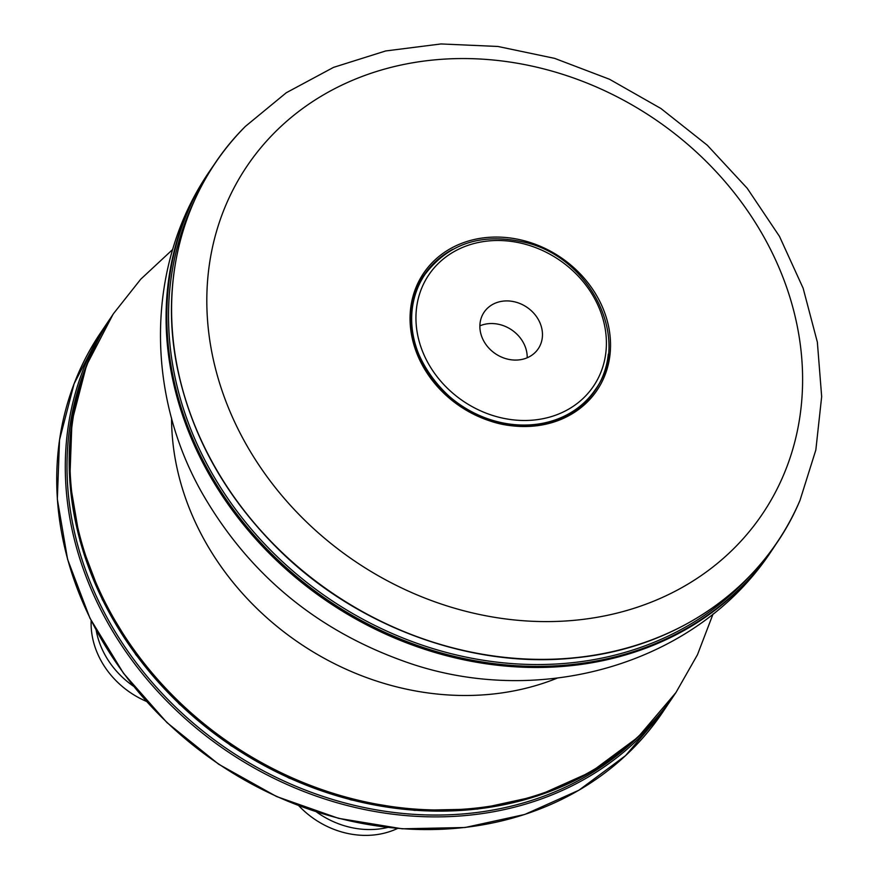 <?xml version="1.0" encoding="UTF-8"?>
<svg xmlns="http://www.w3.org/2000/svg" width="879" height="879" viewBox="0 0 879 879"><rect width="100%" height="100%" fill="white"/><g stroke="black" fill="none" stroke-linecap="round" stroke-linejoin="round"><path stroke-width="1.32" d="M608.301 354.182A103.173 88.625 -146 0 1 595.424 390.067C581.349 410.174 561.055 421.854 534.553 425.095C454.058 438.094 378.322 334.262 424.37 274.677A103.173 88.625 -146 0 1 452.817 249.306M595.424 390.067A103.173 88.625 -146 0 1 534.377 425.227M424.799 274.666A102.821 88.329 34 0 0 424.656 274.874A102.821 88.329 34 0 0 460.497 405.604A102.821 88.329 34 0 0 595.138 389.88A102.821 88.329 34 0 0 595.281 389.672M479.868 325.845A32.666 28.062 -146 0 1 526.235 349.875A32.666 28.062 -146 0 1 527.202 357.775M397.572 828.447A82.538 70.902 -146 0 1 298.805 805.746M316.495 811.954A82.538 70.902 34 0 0 387.683 827.458M146.364 701.365A82.538 70.902 -146 0 1 123.664 687.631A82.538 70.902 -146 0 1 91.163 620.651M96.185 630.287A82.538 70.902 34 0 0 127.598 681.796A82.538 70.902 34 0 0 133.454 686.202M541.497 327.263A32.666 28.062 -146 0 1 538.245 348.765A32.666 28.062 -146 0 1 495.47 353.765A32.666 28.062 -146 0 1 484.087 312.232A32.666 28.062 -146 0 1 515.457 302.046A32.666 28.062 -146 0 1 541.497 327.263M534.575 424.502A102.821 88.329 -146 0 1 431.622 377.201A102.821 88.329 -146 0 1 424.942 274.457C448.905 242.989 482.593 232.375 526.027 242.615C591.974 258.591 631.32 341.063 595.424 389.463A102.821 88.329 -146 0 1 534.575 424.502M534.74 419.953A99.382 85.373 -146 0 1 419.481 294.3A99.382 85.373 -146 0 1 579.283 277.237A99.382 85.373 -146 0 1 534.74 419.953M576.734 657.536A338.931 291.158 -146 0 1 222.332 479.319A338.931 291.158 -146 0 1 245.45 126.345C183.854 187.513 158.33 279.874 177.899 370.663C192.435 437.434 225.694 496.734 277.676 548.573C356.489 627.156 472.704 669.611 576.514 657.723C677.533 647.658 763.73 587.007 799.978 500.415A338.931 291.158 -146 0 1 576.734 657.536M535.113 425.952A104.612 89.867 34 0 0 581.986 275.731A104.612 89.867 34 0 0 413.778 293.696A104.612 89.867 34 0 0 535.113 425.952M578.448 619.904A310.891 267.073 34 0 0 717.78 173.471A310.891 267.073 34 0 0 217.882 226.859A310.891 267.073 34 0 0 578.448 619.904M477.769 825.656A339.074 291.29 -146 0 1 127.576 678.434A339.074 291.29 -146 0 1 100.514 332.921L74.111 383.727L59.53 439.863L57.333 499.173L67.595 559.374L89.922 618.146L123.467 673.248L166.911 722.56L218.618 764.192L276.577 796.539L338.569 818.349L402.219 828.809L465.079 827.502L524.741 814.47L578.909 790.221L625.507 755.676L662.722 712.166A339.074 291.29 -146 0 1 477.769 825.656M100.514 332.921L109.084 320.22A339.074 291.29 34 0 0 136.135 665.744A339.074 291.29 34 0 0 486.34 812.965A339.074 291.29 34 0 0 671.281 699.464A339.074 291.29 34 0 0 673.204 696.586M636.594 738.481A337.701 290.103 -146 0 1 228.342 749.765A337.701 290.103 -146 0 1 85.9 367.004M748.82 577.031A337.701 290.103 -146 0 1 329.867 599.258A337.701 290.103 -146 0 1 193.567 202.478M215.498 162.736A339.074 291.29 34 0 0 210.608 169.713A339.074 291.29 34 0 0 328.812 600.818A339.074 291.29 34 0 0 772.817 548.957A339.074 291.29 34 0 0 777.454 541.816L772.059 550.067A339.074 291.29 34 0 1 328.065 601.928A339.074 291.29 34 0 1 209.861 170.823L215.498 162.725M675.16 693.718A339.074 291.29 -146 0 1 231.166 745.579A339.074 291.29 -146 0 1 112.962 314.473L86.549 365.279L71.968 421.426L69.771 480.725L80.033 540.926L102.371 599.709L135.904 654.811L179.36 704.123L231.056 745.744L289.015 778.091L351.007 799.912L414.657 810.372L477.528 809.065L537.179 796.033L591.347 771.784L637.945 737.239L675.907 692.608L697.465 654.734L713.067 613.971M112.962 314.473L113.71 313.363A339.074 291.29 34 0 0 231.913 744.469A339.074 291.29 34 0 0 675.907 692.608M171.57 418.107A268.831 230.935 34 0 0 557.121 678.181M245.45 126.345L286.279 92.745L333.526 67.375L385.65 50.96L441.005 43.95L497.899 46.466L554.627 58.366L609.521 79.264L660.909 108.502L707.265 145.2L747.205 188.26L779.486 236.396L803.131 288.213L817.36 342.162L821.667 396.638L815.844 449.96L799.978 500.415M662.722 712.166L673.204 696.575M111.04 317.363L109.084 320.22M172.702 249.46L140.761 279.192L113.71 313.363M209.861 170.823C145.551 264.139 144.947 393.671 202.884 494.405C248.889 573.734 315.385 629.166 402.373 660.689C536.168 709.924 696.322 665.996 772.059 550.067"/></g></svg>

